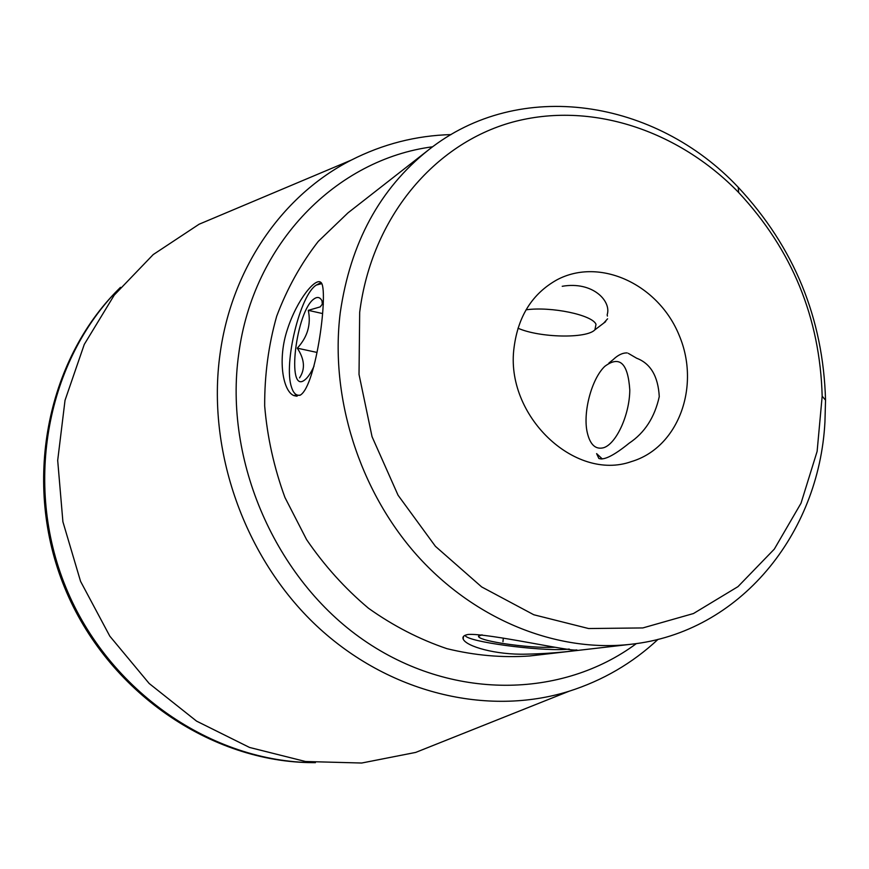 <?xml version="1.0" encoding="UTF-8"?>
<svg xmlns="http://www.w3.org/2000/svg" width="869" height="869" viewBox="0 0 869 869"><rect width="100%" height="100%" fill="white"/><g stroke="black" fill="none" stroke-linecap="round" stroke-linejoin="round"><path stroke-width="1.3" d="M514.09 347.318C518.185 316.044 532.447 293.559 556.877 279.872C600.088 256.779 658.919 284.684 679.362 335.782C700.686 386.52 678.385 447.709 631.394 461.591C574.648 481.958 504.596 415.132 514.09 347.318M607.398 316.066L607.17 314.73C611.646 301.369 592.962 280.98 562.221 286.292M602.304 458.93L596.612 453.629L598.839 458.43C603.933 460.537 614.046 455.454 629.178 443.168C644.689 432.838 654.715 417.316 659.267 396.601C658.126 376.31 650.599 363.524 636.695 358.245L628.298 353.346M300.033 395.265L293.559 395.46C282.675 390.605 277.461 358.615 287.52 329.079C297.155 299.392 315.501 277.417 320.835 282.36C328.993 287.346 316.544 386.542 300.033 395.265M297.133 396.166L293.852 392.299M300.446 395.026C296.405 396.09 293.407 393.407 291.452 386.955C283.424 363.535 300.109 294.71 316.338 285.054L321.03 282.544M608.854 363.09L613.112 359.668C617.913 355.03 622.595 352.781 627.168 352.923M607.594 318.804L603.694 323.138M468.098 634.468C487.835 632.958 571.476 651.924 576.429 649.936C581.035 650.077 556.714 653.575 526.31 654.151C495.862 655.041 466.251 646.427 463.231 639.139C462.232 636.792 463.861 635.239 468.098 634.468M636.38 643.581C561.939 698.741 451.163 700.816 363.34 639.899C275.56 579.221 223.702 460.548 238.703 354.128C253.151 242.712 337.031 159.179 432.653 146.785M428.298 150.098L347.969 212.872L318.239 241.43C300.935 263.676 287.085 288.606 276.69 316.218C268.532 344.982 264.534 374.887 264.676 405.942C267.283 437.15 274.039 467.674 284.967 497.513L306.572 539.584C324.376 565.643 345.026 588.541 368.521 608.278C393.255 625.865 419.358 639.312 446.851 648.643C474.659 655.454 502.271 657.898 529.677 655.976L630.937 644.277C557.235 652.76 475.115 620.216 416.99 555.324C359.103 490.279 329.72 396.731 340.268 312.568C350.392 242.962 379.731 188.801 428.298 150.098C519.955 77.167 655.921 99.598 738.259 187.313C794.147 247.274 823.236 318.228 825.539 400.164L824.942 421.889C819.13 533.859 739.986 632.523 630.937 644.277M359.679 312.34C371.574 217.587 434.272 143.646 512.352 122.171C590.703 100.869 678.168 130.187 738.65 192.505C792.148 249.881 819.988 317.772 822.172 396.199L817.121 451.391L801.022 503.216L774.322 549.11L737.977 586.64L693.462 613.536L642.821 627.939L588.606 628.537L533.805 614.763L481.654 586.923L435.412 546.319L398.056 495.221L372.051 436.705L359.027 374.452L359.679 312.34M120.476 287.335L118.608 289.214C46.383 360.863 21.953 483.783 64.73 587.835C107.321 691.952 211.015 762.33 312.742 762.645L315.393 762.667M119.835 287.987C47.437 359.788 22.963 483.034 65.848 587.368C108.56 691.778 212.514 762.352 314.48 762.656M233.033 209.929L199.11 224.224L153.194 254.584L114.23 295.145L84.271 344.406L65.023 400.348L57.691 460.418L62.905 521.769L80.556 581.339L109.809 636.151L149.175 683.49L196.568 721.129L249.544 747.449L305.475 761.494L361.689 763.025L415.697 752.413L449.892 738.769M451.087 134.586C416.11 135.542 382.827 144.058 351.228 160.124C283.272 194.656 231.871 267.261 220.074 353.737C206.485 450.338 244.428 557.855 316.435 625.669C388.628 693.419 487.574 716.719 569.032 691.257C602.804 680.503 632.491 663.199 658.072 639.323M464.752 635.456L466.425 636.771C477.179 643.473 547.731 651.891 569.238 649.045M554.661 647.253C540.485 647.807 522.975 646.514 502.13 643.353C486.64 640.757 478.743 638.4 478.45 636.271L482.067 634.815M503.325 638.096L502.955 641.724M517.989 328.2C539.247 337.748 586.564 338.877 594.907 329.818L596.015 324.3C592.31 314.926 551.402 306.333 526.071 309.798M603.51 447.763C595.428 449.762 589.986 444.58 587.183 432.208C582.741 412.221 591.724 378.547 604.867 366.294C619.662 355.302 627.972 363.177 629.786 389.92C629.667 414.828 616.208 444.037 603.51 447.763M316.338 285.054L321.867 283.631M323.333 304.335C321.465 297.882 318.51 295.992 314.459 298.632C296.09 309.712 285.76 395.786 304.965 379.764C307.974 377.374 311.004 372.823 314.035 366.099M322.008 301.022L322.312 304.161L320.205 306.887L308.299 310.352C311.211 324.409 307.55 337.009 297.307 348.176C304.639 359.288 305.388 369.184 299.533 377.885M322.497 313.546L308.299 310.352M316.946 352.423L297.307 348.176M296.742 396.188L293.831 395.591M601.402 458.995L598.947 458.495M463.459 636.466L463.177 639.128M351.228 160.124L199.11 224.224M569.032 691.257L415.697 752.413M738.65 192.505L738.259 187.313M822.172 396.199L825.539 400.164M479.46 635.456L478.45 636.271M594.907 329.818L605.671 321.639"/></g></svg>
